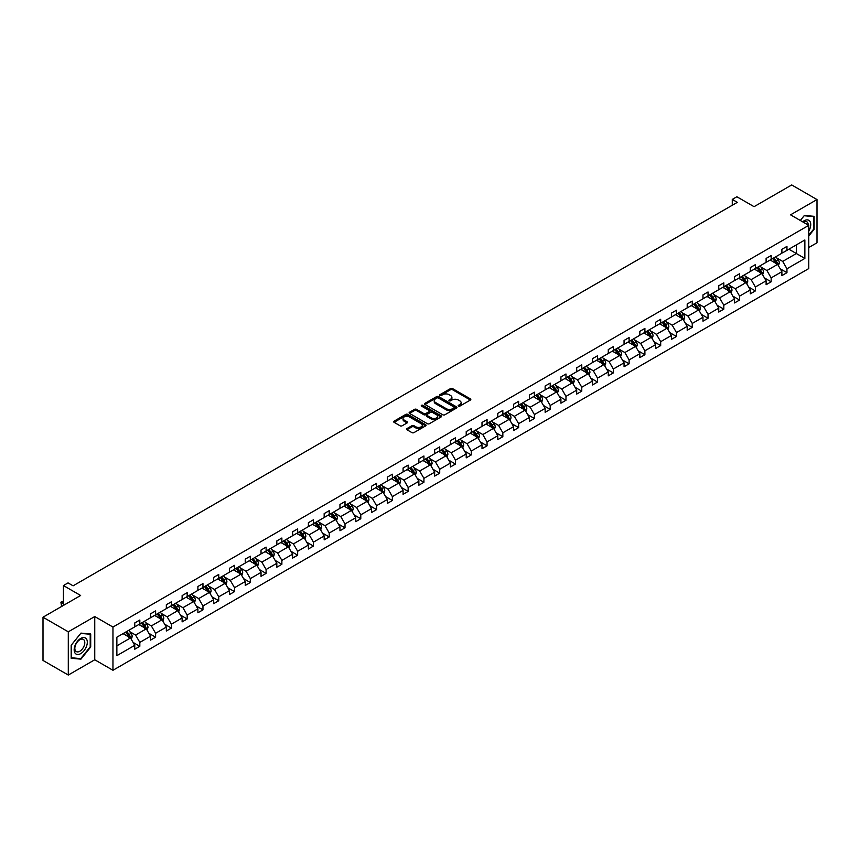 <?xml version="1.0" encoding="UTF-8"?>
<svg xmlns="http://www.w3.org/2000/svg" width="860" height="860" viewBox="0 0 860 860"><rect width="100%" height="100%" fill="white"/><g stroke="black" fill="none" stroke-linecap="round" stroke-linejoin="round"><path stroke-width="1.29" d="M458.455 406.124A0.978 0.57 0 0 0 459.853 406.124L470.398 400.029A1.408 0.806 0 0 0 470.818 399.459A1.408 0.806 0 0 0 470.398 398.889L452.521 388.569A1.408 0.806 0 0 0 450.543 388.569L439.987 394.654A0.978 0.57 0 0 0 441.373 395.46L442.739 394.675A4.493 2.591 0 0 1 449.103 394.675L450.586 395.535A4.493 2.591 0 0 1 451.909 397.363A4.493 2.591 0 0 1 450.586 399.201L449.221 399.986A0.978 0.57 0 0 0 450.618 400.792L451.984 400.007A4.493 2.591 0 0 1 458.337 400.007L459.82 400.867A4.493 2.591 0 0 1 461.143 402.695A4.493 2.591 0 0 1 459.82 404.533L458.455 405.318A0.978 0.57 0 0 0 458.455 406.124L458.455 405.318M808.755 247.54L817 242.789L817 199.563L791.705 184.954L754.07 206.679L736.87 196.757L732.268 199.412L732.268 205.25M68.295 675.046L94.751 659.77L94.751 616.545L68.295 631.821L68.295 675.046L43 660.437L43 617.211L80.636 595.486L63.436 585.553L63.436 605.418M68.295 631.821L43 617.211M406.941 428.592A1.408 0.806 0 0 0 406.533 429.161A1.408 0.806 0 0 0 406.941 429.731L411.962 432.634A1.408 0.806 0 0 0 413.94 432.634L425.657 425.861A1.408 0.806 0 0 0 426.076 425.291A1.408 0.806 0 0 0 425.657 424.722L407.79 414.391A1.408 0.806 0 0 0 405.802 414.391L394.084 421.163A1.408 0.806 0 0 0 393.665 421.733A1.408 0.806 0 0 0 394.084 422.314L400.137 425.808A1.408 0.806 0 0 0 402.125 425.808L407.135 422.916A1.408 0.806 0 0 0 407.554 422.335A1.408 0.806 0 0 0 407.135 421.765L404.135 420.035A3.752 2.171 0 0 1 403.039 418.498A3.752 2.171 0 0 1 405.35 416.487A3.752 2.171 0 0 1 409.446 416.96L421.217 423.754A3.752 2.171 0 0 1 422.314 425.291A3.752 2.171 0 0 1 420.002 427.291A3.752 2.171 0 0 1 415.907 426.829L413.94 425.689A1.408 0.806 0 0 0 411.962 425.689L406.941 428.592L406.941 429.731L411.962 426.861L411.962 425.689M63.436 585.553L68.037 582.897L73.1 585.821L737.321 202.337L732.268 199.412M94.751 616.545L112.961 627.058L808.755 225.352L808.755 268.578L112.961 670.284L112.961 627.058M817 199.563L790.544 214.828L808.755 225.352M442.846 414.8A1.408 0.806 0 0 0 444.824 414.8L456.552 408.027A1.408 0.806 0 0 0 456.961 407.457A1.408 0.806 0 0 0 456.552 406.887L438.675 396.567A1.408 0.806 0 0 0 436.687 396.567L424.969 403.329A1.408 0.806 0 0 0 424.55 403.899A1.408 0.806 0 0 0 424.969 404.479L442.846 414.8M421.938 406.339A0.978 0.57 0 0 1 422.926 406.479L422.926 405.307L441.105 415.799A1.408 0.806 0 0 1 441.513 416.38A1.408 0.806 0 0 1 441.105 416.95L429.387 423.711A1.408 0.806 0 0 1 427.398 423.711L409.521 413.391L414.541 410.521L414.541 409.349L409.521 412.241A1.408 0.806 0 0 0 409.113 412.821A1.408 0.806 0 0 0 409.521 413.391L409.521 412.241M414.541 410.521A1.408 0.806 0 0 1 416.519 410.521L416.519 409.349A1.408 0.806 0 0 0 414.541 409.349M416.519 409.349L423.776 413.531A1.408 0.806 0 0 0 425.764 413.531L429.086 411.617A1.408 0.806 0 0 0 429.495 411.037A1.408 0.806 0 0 0 429.086 410.467L421.54 406.113A0.978 0.57 0 0 1 422.926 405.307M116.863 637.196L134.762 626.854L134.762 622.941L139.825 620.017L139.825 623.93L150.554 617.738L150.554 613.825L155.606 610.912L155.606 614.825L166.335 608.633L166.335 604.72L171.398 601.796L171.398 605.709L182.116 599.517L182.116 595.604L187.179 592.68L187.179 596.593L197.897 590.401L197.897 586.488L202.96 583.574L202.96 587.487L213.689 581.295L213.689 577.383L218.741 574.458L218.741 578.371L229.47 572.179L229.47 568.266L234.522 565.342L234.522 569.255L245.25 563.063L245.25 559.15L250.314 556.226L250.314 560.15L261.031 553.958L261.031 550.045L266.095 547.121L266.095 551.034L276.823 544.842L276.823 540.929L281.876 538.005L281.876 541.918L292.604 535.726L292.604 531.813L297.657 528.889L297.657 532.813L308.385 526.621L308.385 522.697L313.448 519.784L313.448 523.697L324.166 517.505L324.166 513.592L329.229 510.668L329.229 514.581L339.958 508.389L339.958 504.476L345.01 501.552L345.01 505.465L355.739 499.284L355.739 495.36L360.791 492.447L360.791 496.36L371.52 490.168L371.52 486.255L376.583 483.331L376.583 487.244L387.301 481.052L387.301 477.139L392.364 474.215L392.364 478.128L403.082 471.936L403.082 468.023L408.145 465.11L408.145 469.022L418.874 462.831L418.874 458.917L423.926 455.993L423.926 459.906L434.655 453.714L434.655 449.801L439.718 446.877L439.718 450.79L450.436 444.598L450.436 440.685L455.499 437.772L455.499 441.685L466.217 435.493L466.217 431.58L471.28 428.656L471.28 432.569L482.008 426.377L482.008 422.464L487.061 419.54L487.061 423.453L497.789 417.261L497.789 413.348L502.842 410.435L502.842 414.348L513.571 408.156L513.571 404.243L518.634 401.319L518.634 405.232L529.351 399.04L529.351 395.127L534.415 392.203L534.415 396.116L545.143 389.924L545.143 386.011L550.196 383.098L550.196 387.011L560.924 380.819L560.924 376.906L565.977 373.982L565.977 377.895L576.705 371.703L576.705 367.79L581.768 364.866L581.768 368.779L592.486 362.587L592.486 358.674L597.549 355.76L597.549 359.673L608.278 353.481L608.278 349.568L613.33 346.644L613.33 350.558L624.059 344.365L624.059 340.452L629.111 337.529L629.111 341.442L639.84 335.25L639.84 331.337L644.903 328.423L644.903 332.336L655.621 326.144L655.621 322.231L660.684 319.307L660.684 323.22L671.402 317.028L671.402 313.115L676.465 310.191L676.465 314.104L687.194 307.912L687.194 303.999L692.246 301.086L692.246 304.999L702.975 298.807L702.975 294.894L708.038 291.97L708.038 295.883L718.756 289.691L718.756 285.778L723.819 282.854L723.819 286.767L734.537 280.575L734.537 276.662L739.6 273.738L739.6 277.662L750.328 271.47L750.328 267.546L755.381 264.633L755.381 268.546L766.109 262.354L766.109 258.441L771.162 255.517L771.162 259.43L781.89 253.238L781.89 249.325L786.954 246.401L786.954 250.325L804.863 239.983L804.863 258.441L786.954 268.782L786.954 272.695L781.89 275.608L781.89 271.695L771.162 277.887L771.162 281.8L766.109 284.724L766.109 280.812L755.381 287.004L755.381 290.916L750.328 293.84L750.328 289.927L739.6 296.119L739.6 300.033L734.537 302.946L734.537 299.033L723.819 305.225L723.819 309.138L718.756 312.062L718.756 308.149L708.038 314.341L708.038 318.254L702.975 321.178L702.975 317.265L692.246 323.457L692.246 327.37L687.194 330.283L687.194 326.37L676.465 332.562L676.465 336.475L671.402 339.399L671.402 335.486L660.684 341.678L660.684 345.591L655.621 348.515L655.621 344.602L644.903 350.794L644.903 354.707L639.84 357.62L639.84 353.707L629.111 359.899L629.111 363.812L624.059 366.736L624.059 362.823L613.33 369.015L613.33 372.928L608.278 375.852L608.278 371.939L597.549 378.131L597.549 382.044L592.486 384.968L592.486 381.044L581.768 387.237L581.768 391.16L576.705 394.073L576.705 390.16L565.977 396.352L565.977 400.265L560.924 403.19L560.924 399.276L550.196 405.469L550.196 409.381L545.143 412.305L545.143 408.382L534.415 414.574L534.415 418.498L529.351 421.411L529.351 417.498L518.634 423.69L518.634 427.603L513.571 430.527L513.571 426.614L502.842 432.806L502.842 436.719L497.789 439.643L497.789 435.73L487.061 441.922L487.061 445.835L482.008 448.748L482.008 444.835L471.28 451.027L471.28 454.94L466.217 457.864L466.217 453.951L455.499 460.143L455.499 464.056L450.436 466.98L450.436 463.067L439.718 469.259L439.718 473.172L434.655 476.085L434.655 472.172L423.926 478.364L423.926 482.277L418.874 485.201L418.874 481.288L408.145 487.48L408.145 491.393L403.082 494.317L403.082 490.404L392.364 496.596L392.364 500.509L387.301 503.423L387.301 499.51L376.583 505.702L376.583 509.614L371.52 512.538L371.52 508.625L360.791 514.817L360.791 518.731L355.739 521.654L355.739 517.741L345.01 523.933L345.01 527.846L339.958 530.76L339.958 526.847L329.229 533.039L329.229 536.952L324.166 539.876L324.166 535.963L313.448 542.155L313.448 546.068L308.385 548.992L308.385 545.079L297.657 551.271L297.657 555.184L292.604 558.097L292.604 554.184L281.876 560.376L281.876 564.289L276.823 567.213L276.823 563.3L266.095 569.492L266.095 573.405L261.031 576.329L261.031 572.416L250.314 578.608L250.314 582.521L245.25 585.434L245.25 581.521L234.522 587.713L234.522 591.626L229.47 594.55L229.47 590.637L218.741 596.829L218.741 600.742L213.689 603.666L213.689 599.753L202.96 605.945L202.96 609.858L197.897 612.771L197.897 608.858L187.179 615.05L187.179 618.963L182.116 621.887L182.116 617.975L171.398 624.166L171.398 628.079L166.335 631.004L166.335 627.091L155.606 633.283L155.606 637.196L150.554 640.12L150.554 636.196L139.825 642.388L139.825 646.301L134.762 649.225L134.762 645.312L116.863 655.653L116.863 637.196M138.815 624.521L146.297 628.843L135.579 635.035L129.72 631.649M135.579 635.035L139.825 642.388M146.297 628.843L150.554 636.196M134.762 625.919L135.579 626.392L139.825 623.93M154.596 615.405L162.088 619.727L151.36 625.919L145.501 622.543M151.36 625.919L155.606 633.283M162.088 619.727L166.335 627.091M150.554 616.803L151.36 617.276L155.606 614.825M170.377 606.289L177.869 610.611L167.141 616.803L161.282 613.427M167.141 616.803L171.398 624.166M177.869 610.611L182.116 617.975M166.335 607.697L167.141 608.16L171.398 605.709M186.168 597.184L193.65 601.505L182.922 607.697L177.074 604.311M182.922 607.697L187.179 615.05M193.65 601.505L197.897 608.858M182.116 598.582L182.922 599.054L187.179 596.593M201.95 588.068L209.431 592.389L198.714 598.582L192.855 595.206M198.714 598.582L202.96 605.945M209.431 592.389L213.689 599.753M197.897 589.466L198.714 589.938L202.96 587.487M217.73 578.952L225.223 583.274L214.495 589.466L208.636 586.09M214.495 589.466L218.741 596.829M225.223 583.274L229.47 590.637M213.689 580.36L214.495 580.822L218.741 578.371M233.511 569.847L241.004 574.168L230.276 580.36L224.417 576.974M230.276 580.36L234.522 587.713M241.004 574.168L245.25 581.521M229.47 571.244L230.276 571.707L234.522 569.255M249.303 560.731L256.785 565.052L246.057 571.244L240.209 567.869M246.057 571.244L250.314 578.608M256.785 565.052L261.031 572.416M245.25 562.128L246.057 562.601L250.314 560.15M265.084 551.615L272.566 555.936L261.849 562.128L255.99 558.753M261.849 562.128L266.095 569.492M272.566 555.936L276.823 563.3M261.031 553.023L261.849 553.485L266.095 551.034M280.865 542.51L288.358 546.831L277.629 553.023L271.771 549.637M277.629 553.023L281.876 560.376M288.358 546.831L292.604 554.184M276.823 543.907L277.629 544.369L281.876 541.918M296.646 533.394L304.139 537.715L293.411 543.907L287.552 540.521M293.411 543.907L297.657 551.271M304.139 537.715L308.385 545.079M292.604 534.791L293.411 535.264L297.657 532.813M312.438 524.277L319.92 528.599L309.192 534.791L303.344 531.415M309.192 534.791L313.448 542.155M319.92 528.599L324.166 535.963M308.385 525.686L309.192 526.148L313.448 523.697M328.219 515.172L335.701 519.494L324.983 525.686L319.125 522.299M324.983 525.686L329.229 533.039M335.701 519.494L339.958 526.847M324.166 516.57L324.983 517.032L329.229 514.581M344 506.056L351.482 510.378L340.764 516.57L334.906 513.183M340.764 516.57L345.01 523.933M351.482 510.378L355.739 517.741M339.958 507.454L340.764 507.927L345.01 505.465M359.781 496.94L367.274 501.262L356.545 507.454L350.687 504.078M356.545 507.454L360.791 514.817M367.274 501.262L371.52 508.625M355.739 498.348L356.545 498.811L360.791 496.36M375.562 487.824L383.055 492.156L372.326 498.348L366.478 494.962M372.326 498.348L376.583 505.702M383.055 492.156L387.301 499.51M371.52 489.233L372.326 489.695L376.583 487.244M391.354 478.719L398.836 483.04L388.118 489.233L382.259 485.846M388.118 489.233L392.364 496.596M398.836 483.04L403.082 490.404M387.301 480.116L388.118 480.589L392.364 478.128M407.135 469.603L414.617 473.925L403.899 480.116L398.04 476.741M403.899 480.116L408.145 487.48M414.617 473.925L418.874 481.288M403.082 471.011L403.899 471.473L408.145 469.022M422.916 460.487L430.409 464.819L419.68 471.011L413.821 467.625M419.68 471.011L423.926 478.364M430.409 464.819L434.655 472.172M418.874 461.895L419.68 462.358L423.926 459.906M438.697 451.382L446.19 455.703L435.461 461.895L429.602 458.509M435.461 461.895L439.718 469.259M446.19 455.703L450.436 463.067M434.655 452.779L435.461 453.252L439.718 450.79M454.488 442.266L461.971 446.587L451.242 452.779L445.394 449.404M451.242 452.779L455.499 460.143M461.971 446.587L466.217 453.951M450.436 443.674L451.242 444.136L455.499 441.685M470.269 433.15L477.752 437.482L467.034 443.674L461.175 440.288M467.034 443.674L471.28 451.027M477.752 437.482L482.008 444.835M466.217 434.558L467.034 435.02L471.28 432.569M486.05 424.044L493.543 428.366L482.815 434.558L476.956 431.172M482.815 434.558L487.061 441.922M493.543 428.366L497.789 435.73M482.008 425.442L482.815 425.915L487.061 423.453M501.831 414.928L509.324 419.25L498.596 425.442L492.737 422.066M498.596 425.442L502.842 432.806M509.324 419.25L513.571 426.614M497.789 416.326L498.596 416.799L502.842 414.348M517.623 405.812L525.105 410.145L514.377 416.326L508.529 412.95M514.377 416.326L518.634 423.69M525.105 410.145L529.351 417.498M513.571 407.221L514.377 407.683L518.634 405.232M533.404 396.707L540.886 401.029L530.168 407.221L524.31 403.834M530.168 407.221L534.415 414.574M540.886 401.029L545.143 408.382M529.351 398.105L530.168 398.578L534.415 396.116M549.185 387.591L556.678 391.913L545.949 398.105L540.091 394.729M545.949 398.105L550.196 405.469M556.678 391.913L560.924 399.276M545.143 388.989L545.949 389.462L550.196 387.011M564.966 378.475L572.459 382.797L561.73 388.989L555.872 385.613M561.73 388.989L565.977 396.352M572.459 382.797L576.705 390.16M560.924 379.883L561.73 380.346L565.977 377.895M580.758 369.37L588.24 373.691L577.511 379.883L571.663 376.497M577.511 379.883L581.768 387.237M588.24 373.691L592.486 381.044M576.705 370.767L577.511 371.24L581.768 368.779M596.539 360.254L604.021 364.575L593.303 370.767L587.445 367.392M593.303 370.767L597.549 378.131M604.021 364.575L608.278 371.939M592.486 361.651L593.303 362.125L597.549 359.673M612.32 351.138L619.802 355.459L609.084 361.651L603.226 358.276M609.084 361.651L613.33 369.015M619.802 355.459L624.059 362.823M608.278 352.546L609.084 353.008L613.33 350.558M628.101 342.033L635.594 346.354L624.865 352.546L619.007 349.16M624.865 352.546L629.111 359.899M635.594 346.354L639.84 353.707M624.059 343.43L624.865 343.903L629.111 341.442M643.882 332.917L651.375 337.238L640.646 343.43L634.798 340.055M640.646 343.43L644.903 350.794M651.375 337.238L655.621 344.602M639.84 334.314L640.646 334.787L644.903 332.336M659.674 323.801L667.156 328.122L656.438 334.314L650.579 330.939M656.438 334.314L660.684 341.678M667.156 328.122L671.402 335.486M655.621 325.209L656.438 325.671L660.684 323.22M675.455 314.695L682.937 319.017L672.219 325.209L666.36 321.823M672.219 325.209L676.465 332.562M682.937 319.017L687.194 326.37M671.402 316.093L672.219 316.555L676.465 314.104M691.236 305.579L698.728 309.901L688 316.093L682.141 312.717M688 316.093L692.246 323.457M698.728 309.901L702.975 317.265M687.194 306.977L688 307.45L692.246 304.999M707.017 296.463L714.509 300.785L703.781 306.977L697.922 303.601M703.781 306.977L708.038 314.341M714.509 300.785L718.756 308.149M702.975 297.872L703.781 298.334L708.038 295.883M722.808 287.358L730.29 291.68L719.562 297.872L713.714 294.486M719.562 297.872L723.819 305.225M730.29 291.68L734.537 299.033M718.756 288.756L719.562 289.218L723.819 286.767M738.589 278.242L746.071 282.564L735.354 288.756L729.495 285.369M735.354 288.756L739.6 296.119M746.071 282.564L750.328 289.927M734.537 279.64L735.354 280.113L739.6 277.662M754.37 269.126L761.863 273.448L751.135 279.64L745.276 276.264M751.135 279.64L755.381 287.004M761.863 273.448L766.109 280.812M750.328 270.534L751.135 270.997L755.381 268.546M770.151 260.021L777.644 264.342L766.916 270.534L761.057 267.148M766.916 270.534L771.162 277.887M777.644 264.342L781.89 271.695M766.109 261.418L766.916 261.881L771.162 259.43M788.878 249.206L796.36 253.528L782.697 261.418L776.849 258.032M782.697 261.418L786.954 268.782M804.863 258.441L796.36 253.528L796.36 244.885L804.863 239.983M94.751 659.77L112.961 670.284M781.89 252.302L782.697 252.775L786.954 250.325M116.863 645.838L130.516 637.948L123.034 633.626M130.516 637.948L134.762 645.312M780.224 268.804L786.954 272.695M764.443 277.92L771.162 281.8M748.651 287.036L755.381 290.916M732.87 296.141L739.6 300.033M717.089 305.257L723.819 309.138M701.308 314.373L708.038 318.254M685.517 323.478L692.246 327.37M669.736 332.594L676.465 336.475M653.955 341.71L660.684 345.591M638.174 350.815L644.903 354.707M622.382 359.931L629.111 363.812M606.601 369.048L613.33 372.928M590.82 378.153L597.549 382.044M575.039 387.269L581.768 391.16M559.258 396.385L565.977 400.265M543.466 405.501L550.196 409.381M527.685 414.606L534.415 418.498M511.904 423.722L518.634 427.603M496.123 432.838L502.842 436.719M480.331 441.943L487.061 445.835M464.55 451.059L471.28 454.94M448.769 460.175L455.499 464.056M432.988 469.281L439.718 473.172M417.197 478.396L423.926 482.277M401.416 487.512L408.145 491.393M385.635 496.618L392.364 500.509M369.854 505.734L376.583 509.614M354.062 514.85L360.791 518.731M338.281 523.955L345.01 527.846M322.5 533.071L329.229 536.952M306.719 542.187L313.448 546.068M290.938 551.292L297.657 555.184M275.146 560.408L281.876 564.289M259.365 569.524L266.095 573.405M243.584 578.63L250.314 582.521M227.803 587.745L234.522 591.626M212.011 596.861L218.741 600.742M196.23 605.967L202.96 609.858M180.45 615.083L187.179 618.963M164.668 624.199L171.398 628.079M148.877 633.304L155.606 637.196M133.096 642.42L139.825 646.301M808.755 236.016L814.119 229.34L814.119 216.322L804.358 215.451L800.316 220.472L804.154 215.742L813.614 216.591L813.614 229.201L808.755 235.242M90.708 647L90.708 633.981L80.937 633.111L71.176 645.258L71.176 658.276L80.937 659.147L90.708 647L90.203 646.709M458.853 406.264L459.82 405.705A4.493 2.591 0 0 0 461.143 403.867L461.143 402.695M451.909 397.363L451.909 398.535A4.493 2.591 0 0 1 450.586 400.373L449.619 400.932M470.388 400.04L452.521 389.731A1.408 0.806 0 0 0 450.543 389.731L440.385 395.6M456.552 406.887L456.552 408.027L438.675 397.728A1.408 0.806 0 0 0 436.687 397.728L424.98 404.49M454.069 407.855A0.978 0.57 0 0 0 454.069 407.06L438.374 397.997A0.978 0.57 0 0 0 436.987 397.997L435.547 398.825A4.493 2.591 0 0 0 434.225 400.663A4.493 2.591 0 0 0 435.547 402.502L446.265 408.693A4.493 2.591 0 0 0 452.629 408.693L454.069 407.855L454.069 409.027A0.978 0.57 0 0 0 454.349 408.629L454.349 407.457M434.225 400.663L434.225 401.835A4.493 2.591 0 0 0 435.547 403.662L435.547 402.502M454.069 409.027L452.629 409.854A4.493 2.591 0 0 1 446.265 409.854L435.547 403.662M416.519 410.521L423.776 414.703A1.408 0.806 0 0 0 425.764 414.703L429.086 412.779A1.408 0.806 0 0 0 429.495 412.209L429.495 411.037M422.926 406.479L441.083 416.96M431.301 417.885A3.752 2.171 0 0 0 435.396 418.347A3.752 2.171 0 0 0 437.708 416.347A3.752 2.171 0 0 0 436.611 414.81L432.462 412.413A1.408 0.806 0 0 0 430.473 412.413L427.151 414.337A1.408 0.806 0 0 0 426.743 414.907A1.408 0.806 0 0 0 427.151 415.487L431.301 417.885L431.301 419.046A3.752 2.171 0 0 0 435.396 419.519A3.752 2.171 0 0 0 437.708 417.519L437.708 416.347M426.743 414.907L426.743 416.079A1.408 0.806 0 0 0 427.151 416.659L427.151 415.487M431.301 419.046L427.151 416.659M422.314 425.291L422.314 426.463A3.752 2.171 0 0 1 420.002 428.463A3.752 2.171 0 0 1 415.907 427.99L413.94 426.861A1.408 0.806 0 0 0 411.962 426.861M403.039 418.498L403.039 419.669A3.752 2.171 0 0 0 404.135 421.196L404.135 420.035M407.124 422.926L404.135 421.196M425.657 424.722L425.657 425.861L407.79 415.563A1.408 0.806 0 0 0 405.802 415.563L394.095 422.325L394.084 421.163M79.905 658.556L80.937 659.147M778.408 265.675L779.343 262.988A3.795 2.193 -120 0 0 778.128 259.752L775.86 256.721M771.786 260.956L770.796 259.645M776.086 263.848L777.289 263.149A3.795 2.193 -120 0 0 776.214 260.859L773.936 257.828M772.989 258.376L775.483 261.719A1.935 1.118 60 0 1 775.838 262.3L777.289 263.149M772.721 258.537L775 261.569A3.795 2.193 60 0 1 775.935 263.353M762.626 274.781L763.562 272.093A3.795 2.193 -120 0 0 762.347 268.868L760.079 265.837M756.005 270.072L755.015 268.761M760.294 272.953L761.508 272.255A3.795 2.193 -120 0 0 760.423 269.975L758.154 266.944M757.208 267.492L759.702 270.835A1.935 1.118 60 0 1 760.057 271.416L761.508 272.255M756.94 267.643L759.208 270.674A3.795 2.193 60 0 1 760.154 272.469M746.846 283.897L747.77 281.209A3.795 2.193 -120 0 0 746.566 277.984L744.298 274.953M740.224 279.188L739.234 277.866M744.513 282.069L745.727 281.37A3.795 2.193 -120 0 0 744.642 279.091L742.374 276.06M741.417 276.608L743.921 279.941A1.935 1.118 60 0 1 744.276 280.532L745.727 281.37M741.159 276.759L743.427 279.79A3.795 2.193 60 0 1 744.373 281.585M808.755 231.125A9.299 5.375 120 0 0 809.851 228.868A9.299 5.375 120 0 0 809.432 220.783A9.299 5.375 120 0 0 802.649 221.826M808.207 225.03A7.041 4.063 120 0 0 806.745 221.729A7.041 4.063 120 0 0 803.154 222.117M812.979 216.225L813.614 216.591M86.43 646.526A9.299 5.375 120 0 0 84.022 637.539A9.299 5.375 120 0 0 75.046 645.505A9.299 5.375 120 0 0 77.454 654.492A9.299 5.375 120 0 0 86.43 646.526M84.13 645.871A7.041 4.063 120 0 0 83.334 639.388A7.041 4.063 120 0 0 75.508 645.097A7.041 4.063 120 0 0 76.293 651.579A7.041 4.063 120 0 0 84.13 645.871M71.283 657.782L71.283 645.172L80.743 633.401L90.203 634.25L90.203 646.86L80.743 658.631L71.176 657.728M89.569 633.884L90.203 634.25M731.064 293.013L731.989 290.325A3.795 2.193 -120 0 0 730.785 287.089L728.506 284.058M724.432 288.293L723.453 286.982M728.732 291.185L729.946 290.487A3.795 2.193 -120 0 0 728.861 288.197L726.592 285.165M725.636 285.713L728.14 289.057A1.935 1.118 60 0 1 728.484 289.637L729.946 290.487M725.378 285.875L727.646 288.906A3.795 2.193 60 0 1 728.592 290.691M715.273 302.118L716.208 299.43A3.795 2.193 -120 0 0 714.993 296.206L712.725 293.174M708.651 297.41L707.672 296.098M712.951 300.301L714.165 299.592A3.795 2.193 -120 0 0 713.08 297.313L710.801 294.281M709.855 294.829L712.349 298.173A1.935 1.118 60 0 1 712.703 298.753L714.165 299.592M709.586 294.98L711.865 298.012A3.795 2.193 60 0 1 712.811 299.807M699.492 311.234L700.427 308.546A3.795 2.193 -120 0 0 699.212 305.321L696.944 302.29M692.87 306.525L691.881 305.203M697.159 309.406L698.374 308.708A3.795 2.193 -120 0 0 697.288 306.429L695.02 303.397M694.074 303.945L696.568 307.278A1.935 1.118 60 0 1 696.922 307.869L698.374 308.708M693.805 304.096L696.073 307.127A3.795 2.193 60 0 1 697.019 308.923M683.711 320.35L684.635 317.662A3.795 2.193 -120 0 0 683.431 314.427L681.163 311.395M677.089 315.631L676.1 314.319M681.378 318.522L682.593 317.824A3.795 2.193 -120 0 0 681.507 315.545L679.239 312.502M678.282 313.051L680.787 316.394A1.935 1.118 60 0 1 681.141 316.974L682.593 317.824M678.024 313.212L680.292 316.243A3.795 2.193 60 0 1 681.238 318.028M667.93 329.455L668.854 326.768A3.795 2.193 -120 0 0 667.65 323.543L665.371 320.511M661.297 324.747L660.319 323.435M665.597 327.638L666.812 326.929A3.795 2.193 -120 0 0 665.726 324.65L663.458 321.618M662.501 322.167L665.006 325.51A1.935 1.118 60 0 1 665.35 326.09L666.812 326.929M662.243 322.317L664.511 325.349A3.795 2.193 60 0 1 665.457 327.144M652.138 338.571L653.073 335.884A3.795 2.193 -120 0 0 651.858 332.659L649.59 329.627M645.516 333.863L644.538 332.54M649.816 336.744L651.031 336.045A3.795 2.193 -120 0 0 649.945 333.766L647.666 330.735M646.72 331.283L649.225 334.615A1.935 1.118 60 0 1 649.569 335.207L651.031 336.045M646.451 331.433L648.73 334.465A3.795 2.193 60 0 1 649.676 336.26M636.357 347.687L637.292 345A3.795 2.193 -120 0 0 636.077 341.764L633.809 338.733M629.735 342.968L628.746 341.656M634.024 345.86L635.239 345.161A3.795 2.193 -120 0 0 634.153 342.882L631.885 339.84M630.939 340.399L633.433 343.731A1.935 1.118 60 0 1 633.788 344.322L635.239 345.161M630.67 340.549L632.938 343.581A3.795 2.193 60 0 1 633.884 345.365M620.576 356.792L621.511 354.105A3.795 2.193 -120 0 0 620.296 350.88L618.028 347.848M613.954 352.084L612.965 350.772M618.243 354.976L619.458 354.266A3.795 2.193 -120 0 0 618.372 351.987L616.104 348.956M615.147 349.504L617.652 352.847A1.935 1.118 60 0 1 618.007 353.428L619.458 354.266M614.889 349.654L617.158 352.686A3.795 2.193 60 0 1 618.103 354.481M604.795 365.909L605.72 363.221A3.795 2.193 -120 0 0 604.515 359.996L602.236 356.964M598.162 361.2L597.184 359.878M602.462 364.081L603.677 363.382A3.795 2.193 -120 0 0 602.591 361.103L600.323 358.072M599.366 358.62L601.871 361.952A1.935 1.118 60 0 1 602.215 362.544L603.677 363.382M599.108 358.77L601.376 361.802A3.795 2.193 60 0 1 602.322 363.597M589.014 375.024L589.938 372.337A3.795 2.193 -120 0 0 588.734 369.101L586.455 366.07M582.381 370.305L581.403 368.994M586.681 373.197L587.896 372.498A3.795 2.193 -120 0 0 586.81 370.219L584.531 367.188M583.585 367.736L586.09 371.068A1.935 1.118 60 0 1 586.434 371.66L587.896 372.498M583.317 367.887L585.596 370.918A3.795 2.193 60 0 1 586.541 372.702M573.222 384.13L574.158 381.442A3.795 2.193 -120 0 0 572.943 378.217L570.674 375.186M566.6 379.421L565.611 378.11M570.889 382.313L572.104 381.603A3.795 2.193 -120 0 0 571.018 379.325L568.75 376.293M567.804 376.841L570.298 380.185A1.935 1.118 60 0 1 570.653 380.765L572.104 381.603M567.536 376.992L569.814 380.023A3.795 2.193 60 0 1 570.75 381.818M557.441 393.246L558.376 390.558A3.795 2.193 -120 0 0 557.162 387.333L554.893 384.302M550.819 388.537L549.83 387.215M555.108 391.418L556.323 390.719A3.795 2.193 -120 0 0 555.237 388.44L552.969 385.409M552.023 385.957L554.517 389.29A1.935 1.118 60 0 1 554.872 389.881L556.323 390.719M551.755 386.108L554.023 389.139A3.795 2.193 60 0 1 554.969 390.935M541.66 402.362L542.585 399.674A3.795 2.193 -120 0 0 541.381 396.438L539.112 393.407M535.038 397.642L534.049 396.331M539.327 400.534L540.542 399.835A3.795 2.193 -120 0 0 539.457 397.556L537.188 394.525M536.231 395.073L538.736 398.406A1.935 1.118 60 0 1 539.091 398.997L540.542 399.835M535.973 395.224L538.242 398.255A3.795 2.193 60 0 1 539.188 400.04M525.879 411.467L526.804 408.779A3.795 2.193 -120 0 0 525.6 405.554L523.321 402.523M519.246 406.758L518.268 405.447M523.546 409.65L524.761 408.941A3.795 2.193 -120 0 0 523.675 406.662L521.396 403.63M520.45 404.178L522.955 407.522A1.935 1.118 60 0 1 523.299 408.102L524.761 408.941M520.192 404.329L522.461 407.371A3.795 2.193 60 0 1 523.407 409.156M510.087 420.583L511.023 417.895A3.795 2.193 -120 0 0 509.808 414.671L507.54 411.639M503.465 415.875L502.476 414.552M507.765 418.755L508.969 418.057A3.795 2.193 -120 0 0 507.894 415.778L505.615 412.746M504.669 413.294L507.163 416.627A1.935 1.118 60 0 1 507.518 417.218L508.969 418.057M504.401 413.445L506.68 416.476A3.795 2.193 60 0 1 507.615 418.272M494.306 429.699L495.242 427.012A3.795 2.193 -120 0 0 494.027 423.776L491.759 420.744M487.685 424.98L486.695 423.668M491.974 427.871L493.188 427.173A3.795 2.193 -120 0 0 492.103 424.894L489.834 421.862M488.888 422.41L491.382 425.743A1.935 1.118 60 0 1 491.737 426.334L493.188 427.173M488.62 422.561L490.888 425.592A3.795 2.193 60 0 1 491.834 427.377M478.525 438.804L479.45 436.117A3.795 2.193 -120 0 0 478.246 432.892L475.978 429.86M471.904 434.096L470.914 432.784M476.193 436.987L477.408 436.278A3.795 2.193 -120 0 0 476.322 433.999L474.053 430.967M473.097 431.516L475.601 434.859A1.935 1.118 60 0 1 475.956 435.44L477.408 436.278M472.839 431.666L475.107 434.708A3.795 2.193 60 0 1 476.053 436.493M462.744 447.92L463.669 445.233A3.795 2.193 -120 0 0 462.465 442.008L460.186 438.976M456.112 443.212L455.133 441.889M460.412 446.093L461.627 445.394A3.795 2.193 -120 0 0 460.541 443.115L458.272 440.083M457.316 440.632L459.82 443.964A1.935 1.118 60 0 1 460.164 444.555L461.627 445.394M457.058 440.782L459.326 443.814A3.795 2.193 60 0 1 460.272 445.609M446.953 457.036L447.888 454.349A3.795 2.193 -120 0 0 446.673 451.113L444.405 448.081M440.331 452.317L439.352 451.005M444.631 455.209L445.846 454.51A3.795 2.193 -120 0 0 444.76 452.231L442.481 449.2M441.535 449.748L444.029 453.08A1.935 1.118 60 0 1 444.383 453.671L445.846 454.51M441.266 449.898L443.545 452.93A3.795 2.193 60 0 1 444.491 454.714M431.172 466.142L432.107 463.454A3.795 2.193 -120 0 0 430.892 460.229L428.624 457.197M424.55 461.433L423.561 460.121M428.839 464.325L430.054 463.626A3.795 2.193 -120 0 0 428.968 461.336L426.7 458.305M425.754 458.853L428.248 462.196A1.935 1.118 60 0 1 428.602 462.777L430.054 463.626M425.485 459.014L427.753 462.046A3.795 2.193 60 0 1 428.699 463.83M415.391 475.257L416.315 472.57A3.795 2.193 -120 0 0 415.111 469.345L412.843 466.313M408.769 470.549L407.78 469.227M413.058 473.43L414.273 472.731A3.795 2.193 -120 0 0 413.187 470.452L410.919 467.421M409.962 467.969L412.467 471.301A1.935 1.118 60 0 1 412.821 471.893L414.273 472.731M409.704 468.119L411.972 471.151A3.795 2.193 60 0 1 412.918 472.946M399.61 484.373L400.534 481.686A3.795 2.193 -120 0 0 399.33 478.45L397.051 475.419M392.977 479.654L391.999 478.343M397.277 482.546L398.492 481.847A3.795 2.193 -120 0 0 397.406 479.568L395.138 476.537M394.181 477.085L396.686 480.417A1.935 1.118 60 0 1 397.03 481.009L398.492 481.847M393.923 477.236L396.191 480.267A3.795 2.193 60 0 1 397.137 482.051M383.818 493.479L384.753 490.802A3.795 2.193 -120 0 0 383.538 487.566L381.27 484.535M377.196 488.77L376.218 487.459M381.496 491.662L382.711 490.963A3.795 2.193 -120 0 0 381.625 488.673L379.346 485.642M378.4 486.19L380.905 489.533A1.935 1.118 60 0 1 381.249 490.114L382.711 490.963M378.131 486.351L380.41 489.383A3.795 2.193 60 0 1 381.356 491.167M368.037 502.595L368.972 499.907A3.795 2.193 -120 0 0 367.757 496.682L365.489 493.651M361.415 497.886L360.426 496.564M365.704 500.767L366.919 500.068A3.795 2.193 -120 0 0 365.833 497.789L363.565 494.758M362.619 495.306L365.113 498.639A1.935 1.118 60 0 1 365.468 499.23L366.919 500.068M362.35 495.457L364.618 498.488A3.795 2.193 60 0 1 365.565 500.283M352.256 511.711L353.191 509.023A3.795 2.193 -120 0 0 351.976 505.798L349.708 502.756M345.634 506.991L344.645 505.68M349.923 509.883L351.138 509.185A3.795 2.193 -120 0 0 350.052 506.906L347.784 503.874M346.827 504.422L349.332 507.755A1.935 1.118 60 0 1 349.687 508.346L351.138 509.185M346.569 504.573L348.837 507.604A3.795 2.193 60 0 1 349.784 509.399M336.475 520.827L337.399 518.139A3.795 2.193 -120 0 0 336.195 514.904L333.916 511.872M329.842 516.107L328.864 514.796M334.142 518.999L335.357 518.3A3.795 2.193 -120 0 0 334.271 516.011L332.003 512.979M331.046 513.527L333.551 516.871A1.935 1.118 60 0 1 333.895 517.451L335.357 518.3M330.788 513.689L333.056 516.72A3.795 2.193 60 0 1 334.002 518.505M320.694 529.932L321.618 527.244A3.795 2.193 -120 0 0 320.414 524.019L318.135 520.988M314.061 525.223L313.083 523.901M318.361 528.104L319.576 527.406A3.795 2.193 -120 0 0 318.49 525.127L316.211 522.095M315.265 522.644L317.77 525.987A1.935 1.118 60 0 1 318.114 526.567L319.576 527.406M314.996 522.794L317.275 525.825A3.795 2.193 60 0 1 318.221 527.621M304.902 539.048L305.837 536.361A3.795 2.193 -120 0 0 304.623 533.135L302.354 530.093M298.28 534.329L297.291 533.017M302.569 537.221L303.784 536.522A3.795 2.193 -120 0 0 302.698 534.243L300.43 531.211M299.484 531.76L301.978 535.092A1.935 1.118 60 0 1 302.333 535.683L303.784 536.522M299.215 531.91L301.494 534.942A3.795 2.193 60 0 1 302.43 536.737M289.121 548.164L290.056 545.476A3.795 2.193 -120 0 0 288.842 542.241L286.573 539.209M282.499 543.445L281.51 542.133M286.788 546.337L288.003 545.638A3.795 2.193 -120 0 0 286.917 543.348L284.649 540.317M283.703 540.865L286.197 544.208A1.935 1.118 60 0 1 286.552 544.788L288.003 545.638M283.435 541.026L285.703 544.058A3.795 2.193 60 0 1 286.649 545.842M273.34 557.269L274.265 554.582A3.795 2.193 -120 0 0 273.061 551.357L270.793 548.325M266.718 552.561L265.729 551.249M271.007 555.452L272.222 554.743A3.795 2.193 -120 0 0 271.137 552.464L268.868 549.433M267.911 549.981L270.416 553.324A1.935 1.118 60 0 1 270.771 553.904L272.222 554.743M267.653 550.131L269.922 553.163A3.795 2.193 60 0 1 270.868 554.958M257.559 566.385L258.484 563.698A3.795 2.193 -120 0 0 257.28 560.473L255.001 557.441M250.926 561.677L249.948 560.354M255.226 564.558L256.441 563.859A3.795 2.193 -120 0 0 255.355 561.58L253.076 558.548M252.13 559.097L254.635 562.429A1.935 1.118 60 0 1 254.979 563.02L256.441 563.859M251.873 559.247L254.141 562.279A3.795 2.193 60 0 1 255.087 564.074M241.767 575.501L242.703 572.814A3.795 2.193 -120 0 0 241.488 569.578L239.22 566.546M235.145 570.782L234.156 569.471M239.446 573.674L240.65 572.975A3.795 2.193 -120 0 0 239.575 570.696L237.296 567.654M236.35 568.202L238.844 571.545A1.935 1.118 60 0 1 239.198 572.126L240.65 572.975M236.081 568.363L238.36 571.395A3.795 2.193 60 0 1 239.295 573.179M225.986 584.606L226.922 581.919A3.795 2.193 -120 0 0 225.707 578.694L223.439 575.663M219.364 579.898L218.375 578.587M223.654 582.79L224.869 582.08A3.795 2.193 -120 0 0 223.783 579.801L221.514 576.77M220.569 577.318L223.062 580.661A1.935 1.118 60 0 1 223.417 581.242L224.869 582.08M220.3 577.468L222.568 580.5A3.795 2.193 60 0 1 223.514 582.295M210.205 593.722L211.13 591.035A3.795 2.193 -120 0 0 209.926 587.81L207.658 584.779M203.583 589.014L202.595 587.692M207.873 591.895L209.087 591.196A3.795 2.193 -120 0 0 208.002 588.917L205.733 585.886M204.777 586.434L207.281 589.766A1.935 1.118 60 0 1 207.636 590.358L209.087 591.196M204.519 586.584L206.787 589.616A3.795 2.193 60 0 1 207.733 591.411M194.424 602.838L195.349 600.151A3.795 2.193 -120 0 0 194.145 596.915L191.866 593.884M187.792 598.119L186.814 596.808M192.092 601.011L193.306 600.312A3.795 2.193 -120 0 0 192.221 598.033L189.952 594.991M188.996 595.539L191.5 598.883A1.935 1.118 60 0 1 191.845 599.474L193.306 600.312M188.738 595.7L191.006 598.732A3.795 2.193 60 0 1 191.952 600.516M178.633 611.944L179.568 609.256A3.795 2.193 -120 0 0 178.353 606.031L176.085 603M172.011 607.235L171.032 605.924M176.311 610.127L177.525 609.417A3.795 2.193 -120 0 0 176.44 607.138L174.161 604.107M173.215 604.655L175.709 607.999A1.935 1.118 60 0 1 176.064 608.579L177.525 609.417M172.946 604.806L175.225 607.837A3.795 2.193 60 0 1 176.171 609.633M162.852 621.06L163.787 618.372A3.795 2.193 -120 0 0 162.572 615.147L160.304 612.116M156.23 616.351L155.241 615.029M160.519 619.232L161.734 618.534A3.795 2.193 -120 0 0 160.648 616.255L158.38 613.223M157.434 613.771L159.928 617.104A1.935 1.118 60 0 1 160.282 617.695L161.734 618.534M157.165 613.922L159.433 616.953A3.795 2.193 60 0 1 160.379 618.749M147.071 630.176L147.995 627.488A3.795 2.193 -120 0 0 146.791 624.253L144.523 621.221M140.449 625.457L139.46 624.145M144.738 628.348L145.953 627.649A3.795 2.193 -120 0 0 144.867 625.37L142.599 622.339M141.642 622.887L144.147 626.22A1.935 1.118 60 0 1 144.501 626.811L145.953 627.649M141.384 623.038L143.652 626.069A3.795 2.193 60 0 1 144.598 627.854M131.29 639.281L132.214 636.593A3.795 2.193 -120 0 0 131.01 633.368L128.731 630.337M124.657 634.572L123.679 633.261M63.436 601.366L61.447 602.516L61.447 605.429L62.425 605.999M128.957 637.464L130.172 636.755A3.795 2.193 -120 0 0 129.086 634.476L126.818 631.444M125.861 631.992L128.366 635.336A1.935 1.118 60 0 1 128.71 635.916L130.172 636.755M125.603 632.143L127.871 635.174A3.795 2.193 60 0 1 128.817 636.97M61.447 605.429L60.888 602.193L63.436 603.666M60.888 602.193L63.436 601.194M459.82 405.705L459.82 404.533M449.221 400.792L449.221 399.986M450.586 400.373L450.586 399.201M439.987 395.46L439.987 394.654M450.543 389.731L450.543 388.569M452.521 389.731L452.521 388.569M470.398 400.029L470.398 398.889M424.969 404.479L424.969 403.329M436.687 397.728L436.687 396.567M438.675 397.728L438.675 396.567M446.265 409.854L446.265 408.693M452.629 409.854L452.629 408.693M423.776 414.703L423.776 413.531M425.764 414.703L425.764 413.531M429.086 412.779L429.086 411.617M441.105 416.95L441.105 415.799M413.94 426.861L413.94 425.689M415.907 427.99L415.907 426.829M407.135 422.916L407.135 421.765M405.802 415.563L405.802 414.391M407.79 415.563L407.79 414.391M777.365 264.181L779.321 263.052M776.214 260.859L778.128 259.752M773.914 262.192L775 261.569M761.584 273.297L763.529 272.168M760.423 269.975L762.347 268.868M758.133 271.298L759.208 270.674M745.803 282.402L747.749 281.285M744.642 279.091L746.566 277.984M742.352 280.414L743.427 279.79M730.022 291.519L731.967 290.39M728.861 288.197L730.785 287.089M726.571 289.53L727.646 288.906M714.23 300.635L716.187 299.506M713.08 297.313L714.993 296.206M710.779 298.635L711.865 298.012M698.449 309.74L700.395 308.622M697.288 306.429L699.212 305.321M694.998 307.751L696.073 307.127M682.668 318.856L684.614 317.727M681.507 315.545L683.431 314.427M679.217 316.867L680.292 316.243M666.887 327.972L668.833 326.843M665.726 324.65L667.65 323.543M663.436 325.972L664.511 325.349M651.106 337.077L653.052 335.959M649.945 333.766L651.858 332.659M647.644 335.088L648.73 334.465M635.314 346.193L637.26 345.064M634.153 342.882L636.077 341.764M631.863 344.204L632.938 343.581M619.533 355.309L621.479 354.18M618.372 351.987L620.296 350.88M616.082 353.31L617.158 352.686M603.752 364.414L605.698 363.296M602.591 361.103L604.515 359.996M600.301 362.425L601.376 361.802M587.971 373.53L589.917 372.412M586.81 370.219L588.734 369.101M584.51 371.541L585.596 370.918M572.179 382.646L574.136 381.517M571.018 379.325L572.943 378.217M568.729 380.647L569.814 380.023M556.399 391.752L558.344 390.633M555.237 388.44L557.162 387.333M552.948 389.763L554.023 389.139M540.617 400.867L542.563 399.75M539.457 397.556L541.381 396.438M537.167 398.879L538.242 398.255M524.837 409.983L526.782 408.855M523.675 406.662L525.6 405.554M521.386 407.984L522.461 407.371M509.045 419.099L511.001 417.971M507.894 415.778L509.808 414.671M505.594 417.1L506.68 416.476M493.264 428.205L495.209 427.087M492.103 424.894L494.027 423.776M489.813 426.216L490.888 425.592M477.483 437.321L479.428 436.192M476.322 433.999L478.246 432.892M474.032 435.321L475.107 434.708M461.702 446.437L463.647 445.308M460.541 443.115L462.465 442.008M458.251 444.437L459.326 443.814M445.91 455.542L447.866 454.424M444.76 452.231L446.673 451.113M442.459 453.553L443.545 452.93M430.129 464.658L432.075 463.529M428.968 461.336L430.892 460.229M426.678 462.659L427.753 462.046M414.348 473.774L416.294 472.645M413.187 470.452L415.111 469.345M410.897 471.774L411.972 471.151M398.567 482.879L400.513 481.761M397.406 479.568L399.33 478.45M395.116 480.89L396.191 480.267M382.786 491.995L384.732 490.866M381.625 488.673L383.538 487.566M379.325 490.006L380.41 489.383M366.994 501.111L368.94 499.983M365.833 497.789L367.757 496.682M363.543 499.112L364.618 498.488M351.213 510.216L353.159 509.098M350.052 506.906L351.976 505.798M347.762 508.228L348.837 507.604M335.432 519.332L337.378 518.204M334.271 516.011L336.195 514.904M331.981 517.344L333.056 516.72M319.651 528.448L321.597 527.32M318.49 525.127L320.414 524.019M316.19 526.449L317.275 525.825M303.86 537.554L305.816 536.436M302.698 534.243L304.623 533.135M300.409 535.565L301.494 534.942M288.079 546.67L290.024 545.541M286.917 543.348L288.842 542.241M284.628 544.681L285.703 544.058M272.298 555.786L274.243 554.657M271.137 552.464L273.061 551.357M268.847 553.786L269.922 553.163M256.517 564.891L258.462 563.773M255.355 561.58L257.28 560.473M253.066 562.902L254.141 562.279M240.725 574.007L242.681 572.878M239.575 570.696L241.488 569.578M237.274 572.018L238.36 571.395M224.944 583.123L226.889 581.994M223.783 579.801L225.707 578.694M221.493 581.124L222.568 580.5M209.163 592.228L211.108 591.11M208.002 588.917L209.926 587.81M205.712 590.239L206.787 589.616M193.382 601.344L195.327 600.216M192.221 598.033L194.145 596.915M189.931 599.355L191.006 598.732M177.59 610.46L179.547 609.332M176.44 607.138L178.353 606.031M174.139 608.461L175.225 607.837M161.809 619.566L163.755 618.447M160.648 616.255L162.572 615.147M158.358 617.577L159.433 616.953M146.028 628.682L147.974 627.563M144.867 625.37L146.791 624.253M142.577 626.693L143.652 626.069M130.247 637.797L132.193 636.669M129.086 634.476L131.01 633.368M126.796 635.798L127.871 635.174"/></g></svg>
